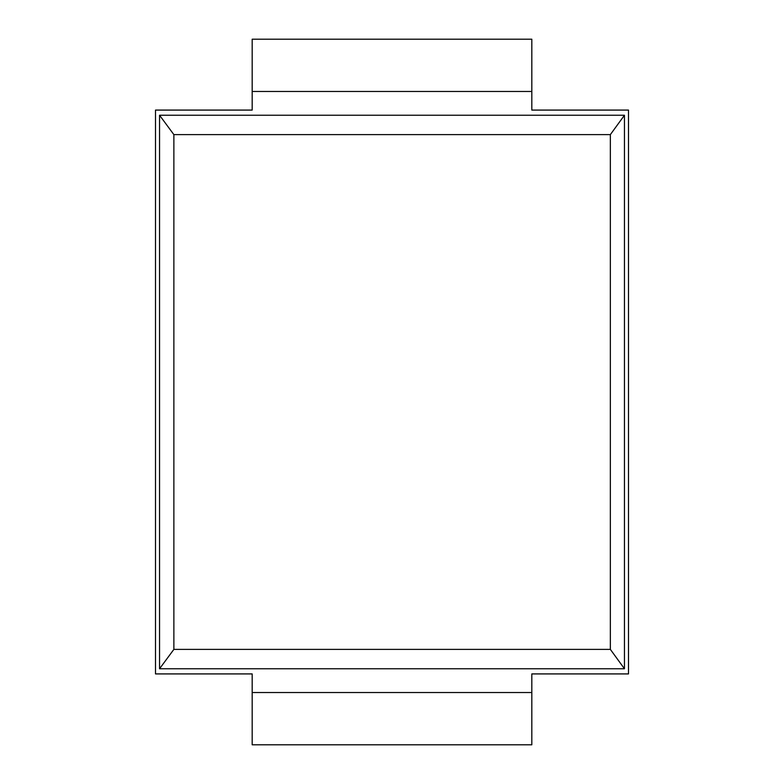 <?xml version="1.0" encoding="UTF-8"?>
<svg xmlns="http://www.w3.org/2000/svg" width="784" height="784" viewBox="0 0 784 784"><rect width="100%" height="100%" fill="white"/><g stroke="black" fill="none" stroke-linecap="round" stroke-linejoin="round"><path stroke-width="1.18" d="M155.497 673.917L155.497 110.083L252.183 110.083L252.183 39.2L531.817 39.2L531.817 110.083L628.503 110.083L628.503 673.917L531.817 673.917L531.817 744.8L252.183 744.8L252.183 673.917L155.497 673.917M173.872 649.387L173.872 134.613L159.544 115.238L624.456 115.238L624.456 668.762L159.544 668.762L173.872 649.387L610.354 649.387L624.456 668.762M159.544 115.238L159.544 668.762M624.456 115.238L610.354 134.613L610.354 649.387M173.872 134.613L610.354 134.613M531.817 692.537L252.183 692.537M531.817 91.463L252.183 91.463"/></g></svg>
